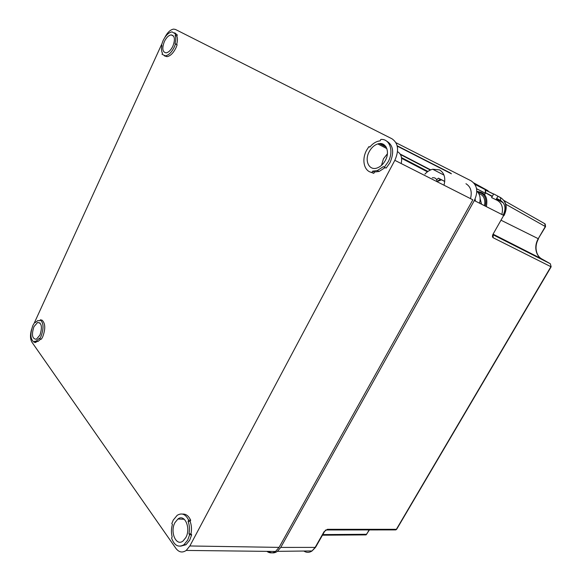 <?xml version="1.0" encoding="UTF-8"?>
<svg xmlns="http://www.w3.org/2000/svg" width="582" height="582" viewBox="0 0 582 582"><rect width="100%" height="100%" fill="white"/><g stroke="black" fill="none" stroke-linecap="round" stroke-linejoin="round"><path stroke-width="0.87" d="M177.306 34.993L172.068 31.886C168.642 32.468 165.608 35.458 162.96 40.856L161.418 45.272L161.92 45.549C161.221 48.895 161.41 51.471 162.494 53.297L162.036 54.293L165.361 55.85C168.7 55.225 171.683 52.256 174.316 46.96L175.48 43.926L174.978 43.665C175.96 40.194 176.026 37.372 175.175 35.189L176.819 36.048L177.306 34.993L174.709 32.803M175.655 34.134L175.175 35.189M172.869 46.182C175.371 39.372 174.804 35.611 171.166 34.884C168.613 35.327 166.336 37.568 164.35 41.606C161.847 48.422 162.443 52.169 166.139 52.853C168.649 52.387 170.89 50.168 172.869 46.182M176.819 36.048C177.685 38.23 177.619 41.053 176.637 44.508L174.978 43.665M164.306 55.814L167.019 56.665C170.359 56.047 173.341 53.093 175.975 47.797L177.139 44.778L175.48 43.926M176.637 44.508L177.139 44.778M380.861 139.433L380.119 140.837L377.994 141.244C374.968 142.175 372.24 144.125 369.832 147.093L368.923 146.613L366.58 150.272C361.357 159.788 364.099 171.494 371.985 172.468L372.691 171.137L377.282 170.591L383.334 166.663L384.324 167.201L388.143 161.861C394.087 151.269 389.816 138.618 380.861 139.433M384.324 167.201L386.135 168.096L389.955 162.764C394.472 152.222 393.279 144.954 386.368 140.953M369.206 151.684C364.165 160.647 369.119 171.05 377.201 167.943C380.548 166.714 383.269 164.189 385.379 160.377C390.442 151.429 385.575 141.193 377.791 143.929C374.255 145.107 371.396 147.69 369.206 151.684M369.839 147.079L368.923 146.613M370.516 172.112L373.804 173.341L371.985 172.468M373.804 173.341L374.51 172.003L372.691 171.137M374.51 172.003L379.1 171.464L385.109 167.587M180.646 546.163L186.007 544.723L189.696 540.198L191.66 534.8L189.623 534.749L188.954 533.825C189.819 529.271 189.528 525.095 188.081 521.29L188.655 520.184C185.673 514.161 181.846 512.546 177.183 515.325L173.225 520.119L171.806 523.56L172.418 524.411C171.21 528.652 171.13 532.821 172.163 536.917L171.574 538.052C174.367 545.661 178.499 547.873 183.97 544.687L187.651 540.154L189.623 534.749M174.986 522.571C169.704 531.715 176.062 546.76 183.017 541.02L185.811 537.593C191.158 528.296 184.69 513.47 177.932 518.999L174.986 522.571M191.66 534.8L190.991 533.883L188.954 533.825M190.991 533.883C191.856 529.336 191.558 525.168 190.103 521.37L188.081 521.29M188.655 520.184L190.685 520.272L190.103 521.37M190.685 520.272C188.67 515.878 185.942 513.819 182.501 514.081M34.673 341.336L36.273 341.641L35.858 342.536L34.12 342.209L34.534 341.314L36.244 341.132L39.329 338.331L39.678 338.826L40.966 336.491C43.89 328.568 43.686 323.01 40.347 319.809L39.954 320.675L37.735 320.624L35.24 322.588L34.876 322.101L32.941 325.353C29.908 333.821 30.3 339.437 34.12 342.209M36.273 341.641L37.983 341.459L40.798 339.044M39.947 335.079C42.493 326.989 41.7 322.792 37.575 322.486L33.931 326.72C31.384 334.796 32.192 338.979 36.353 339.262L39.947 335.079M35.546 322.239L34.876 322.101M40.347 319.809L42.071 320.173C45.418 323.374 45.629 328.925 42.704 336.833L41.417 339.161L39.678 338.826M424.933 174.105C427.246 171.603 429.822 169.98 432.673 169.238L439.519 169.879C444.335 172.876 445.827 177.983 443.993 185.207M465.949 183.716C470.743 186.691 472.264 191.66 470.503 198.622M31.493 329.616C30.038 334.999 30.191 339.197 31.959 342.223L175.866 548.346C178.907 552.34 182.362 553.038 186.225 550.434L189.856 545.967L394.829 160.319C399.223 150.352 398.284 143.179 392.028 138.814L175.458 29.456L173.654 29.107C170.351 29.631 167.376 32.476 164.728 37.634M161.68 44.297L34.418 322.726M432.237 177.816C435.081 177.343 436.711 178.645 437.133 181.737M401.18 163.535C402.373 157.838 401.151 153.874 397.521 151.647M387.394 153.808L383.443 158.821L381.486 165.383M266.854 551.358C269.699 553.344 272.587 553.38 275.533 551.46L279.062 547.386L472.853 199.815L394.829 160.319M493.623 194.039L485.272 189.928M303.848 551.038C306.576 552.805 309.311 552.769 312.054 550.943L315.146 547.407L324.058 531.715L327.382 529.314L396.386 529.307L550.899 266.709L493.158 237.74C492.256 237.012 492.241 235.79 493.107 234.088L503.706 215.42L474.315 200.557C478.382 191.645 477.298 185.061 471.064 180.813L395.978 142.714M473.835 182.937L488.058 190.75M491.666 197.516L493.689 193.922L497.966 196.192M485.563 189.928L485.657 192.809L484.42 194.483M504.041 200.557L544.752 223.692L545.305 226.529L538.241 238.693L501.306 220.36M474.315 200.557L280.757 547.415L277.41 551.343C274.413 553.395 271.459 553.402 268.549 551.38M450.33 172.941L397.157 145.769M474.774 184.145L487.92 190.991L474.927 184.378M495.988 199.713L491.615 197.618M479.561 203.205C480.834 198.076 479.91 194.068 476.796 191.187L477.386 191.478M501.844 214.474C503.554 207.148 501.604 202.23 495.988 199.721M536.051 248.594L535.789 248.223C536.146 253.155 538.044 256.669 541.486 258.772L550.325 263.748L493.172 234.822M367.024 533.563L366.595 534.298L322.799 534.574M327.39 529.314L326.822 529.969L325.491 530.093M324.058 531.715L324.465 531.65C325.382 530.355 326.167 529.795 326.822 529.969L395.84 529.904L396.684 529.264L395.84 529.904L394.32 529.904M551.154 266.774L550.325 263.748L551.132 266.811L396.88 528.922M493.158 237.74L493.129 234.983M364.71 534.902L366.049 534.894L366.595 534.298L369.134 529.926M475.458 201.132L475.101 198.986M541.558 258.808L493.376 234.32M430.353 170.053L400.416 154.499M386.208 147.115L379.435 143.601M477.029 191.391L479.175 192.511L477.887 192.286M427.952 171.443L401.493 157.606M427.414 171.835L401.595 158.319M444.757 181.402L438.45 178.172L440.298 179.147L437.191 181.504M444.743 181.504L440.298 179.147M279.062 547.386L189.856 545.967M485.184 193.115L476.556 188.684M493.107 234.088L503.706 215.42C507.395 207.447 506.34 201.496 500.549 197.56L497.945 196.236M485.621 192.868L492.197 196.578M496.41 198.957L503.343 202.863M505.816 204.26L545.305 226.529M479.372 192.504L478.644 192.133M500.549 197.56L500.6 200.477L496.686 198.469M492.372 196.258L485.657 192.809L484.602 194.686M315.837 546.833L315.146 547.407L280.757 547.415M451.137 173.538L397.215 145.995M503.721 215.398L503.19 215.114C506.209 208.589 505.351 203.715 500.6 200.477M477.211 191.485C485.053 192.315 488.102 197.363 486.356 206.646M535.789 248.223C535.68 244.927 536.495 241.756 538.241 238.693L538.488 238.816C536.75 241.916 535.935 245.124 536.044 248.456C536.298 252.355 537.572 255.411 539.87 257.622M538.255 238.664L545.552 226.653L545.196 224.026M277.41 551.343L312.054 550.943L315.553 547.327L324.734 531.199M492.816 234.662L493.114 235.535L493.449 234.19M430.716 169.893L400.118 154.012M385.91 146.635L379.995 143.565M485.366 206.144C486.916 198.426 484.58 193.741 478.368 192.089M438.472 178.187L436.631 179.722M438.537 178.216L436.653 179.758M441.556 179.831L437.126 181.555M479.823 203.336L479.801 202.245M481.554 204.217L480.135 198.586M484.406 205.657L484.791 203.525C485.039 198.149 483.009 194.788 478.695 193.435M481.489 193.18L479.081 192.46M478.775 192.416L477.953 192.366M167.019 56.665L165.361 55.85M379.1 171.464L377.282 170.591M186.007 544.723L183.97 544.687M37.983 341.459L36.244 341.132M432.673 169.238L444.001 175.124M40.049 323.003L37.575 322.486M184.254 519.268L177.932 518.999M386.87 148.614L377.791 143.929M173.647 36.171L171.166 34.884M275.533 551.46L186.225 550.434M493.587 194.104L485.228 190.008L485.417 192.7M485.162 193.159L476.571 188.743M504.019 215.573C507.737 207.781 506.667 201.852 500.796 197.778L497.908 196.301M495.922 199.822L497.981 196.17M369.425 529.926L366.049 534.894L322.45 535.2M451.399 173.785L397.244 146.118M436.616 179.685L438.45 178.172"/></g></svg>
